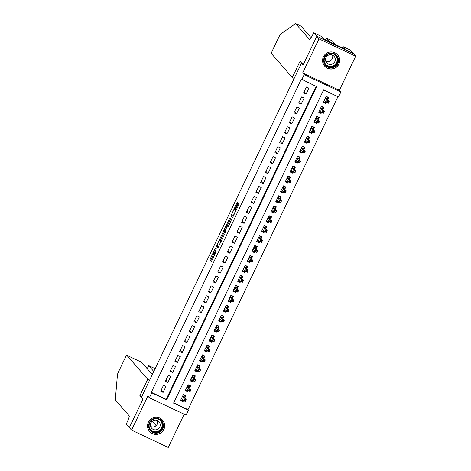 <?xml version="1.0" encoding="UTF-8"?>
<svg xmlns="http://www.w3.org/2000/svg" width="471" height="471" viewBox="0 0 471 471"><rect width="100%" height="100%" fill="white"/><g stroke="black" fill="none" stroke-linecap="round" stroke-linejoin="round"><path stroke-width="0.71" d="M215.482 247.905L209.748 259.968L211.308 261.758L216.059 251.714A3.468 0.389 -64.7 0 1 214.305 254.528A3.468 0.389 -64.7 0 1 214.287 254.517L214.158 254.369A3.468 0.389 -64.7 0 1 215.377 250.925L216.289 248.829L215.259 250.79A3.468 0.389 -64.7 0 1 213.498 253.604A3.468 0.389 -64.7 0 1 213.487 253.592L213.357 253.445A3.468 0.389 -64.7 0 1 214.576 250.001L215.482 247.905M323.418 56.814A8.608 8.543 139 0 0 324.66 66.117A8.608 8.543 139 0 0 338.89 64.121A8.608 8.543 139 0 0 337.648 54.819A8.608 8.543 139 0 0 323.418 56.814M148.353 422.204A8.608 8.543 139 0 0 149.595 431.507A8.608 8.543 139 0 0 163.826 429.511A8.608 8.543 139 0 0 162.583 420.203A8.608 8.543 139 0 0 148.353 422.204M237.319 204.108L237.702 203.036L237.266 202.53L236.713 203.407L230.814 216.001L232.368 217.79L232.921 216.913L238.438 205.397L238.821 204.32L238.291 203.713L235.376 209.518L235.259 210.896A2.897 0.324 -64.7 0 1 234.27 213.71A2.897 0.324 -64.7 0 1 232.768 216.124L231.732 214.941A2.897 0.324 -64.7 0 1 232.721 212.127A2.897 0.324 -64.7 0 1 234.222 209.707L234.958 209.036L237.319 204.108M301.799 79.617L304.184 74.648L340.88 91.986L338.496 96.955L323.618 89.926L173.564 403.117L188.441 410.147L186.057 415.116L149.36 397.783L151.744 392.808L166.622 399.838L316.677 86.646L301.358 79.11L151.303 392.302L151.744 392.808M149.36 397.783L147.865 396.058L131.55 430.111L129.348 427.58L143.043 398.996L141.459 397.177L301.517 63.102L303.1 64.927L316.8 36.344L319.002 38.875L302.682 72.928L304.184 74.648M222.724 232.886L216.271 246.351L217.832 248.146L224.278 234.67L222.724 232.886M227.099 226.463L227.328 225.315L226.969 224.897L227.946 225.356A2.897 0.324 -64.7 0 0 227.929 225.356A2.897 0.324 -64.7 0 1 227.958 225.368L226.969 224.897A2.897 0.324 -64.7 0 0 226.951 224.891A2.897 0.324 -64.7 0 0 225.456 227.305A2.897 0.324 -64.7 0 0 224.467 230.119L224.826 230.537L223.919 230.101L229.989 217.702L231.549 219.498L228.806 225.503L228.258 226.38L227.617 225.65L225.503 229.795L225.12 230.872L225.78 231.626L225.126 232.998M225.12 232.992L223.542 231.179L223.919 230.101M316.8 36.344L353.497 53.676L355.699 56.208L319.002 38.875M131.55 430.111L168.247 447.45L184.167 414.221M326.421 102.337L325.861 103.49L324.601 102.042M327.651 99.764L328.723 97.526L326.244 96.355L323.383 102.319L325.861 103.49M321.652 112.281L321.098 113.434L319.838 111.986M322.882 109.708L323.96 107.47L321.481 106.299L318.62 112.263L321.098 113.434M316.889 122.219L316.335 123.378L315.075 121.93M318.119 119.652L319.197 117.414L316.712 116.243L313.857 122.207L316.335 123.378M312.126 132.163L311.572 133.322L310.312 131.868M313.356 129.596L314.434 127.353L311.949 126.181L309.094 132.151L311.572 133.322M307.363 142.107L306.809 143.261L305.549 141.812M308.593 139.534L309.665 137.296L307.186 136.125L304.331 142.089L306.809 143.261M302.6 152.051L302.046 153.205L300.786 151.756M303.83 149.478L304.902 147.24L302.423 146.069L299.568 152.033L302.046 153.205M297.837 161.989L297.283 163.149L296.018 161.7M299.067 159.422L300.139 157.184L297.66 156.013L294.805 161.977L297.283 163.149M293.074 171.933L292.52 173.093L291.255 171.638M294.304 169.366L295.376 167.123L292.897 165.951L290.036 171.921L292.52 173.093M288.311 181.877L287.752 183.031L286.492 181.582M289.541 179.31L290.613 177.067L288.134 175.895L285.273 181.859L287.752 183.031M283.542 191.821L282.989 192.975L281.729 191.526M284.778 189.248L285.85 187.011L283.371 185.839L280.51 191.803L282.989 192.975M278.779 201.759L278.226 202.919L276.966 201.47M280.01 199.192L281.087 196.955L278.608 195.783L275.747 201.747L278.226 202.919M274.016 211.703L273.463 212.863L272.203 211.408M275.247 209.136L276.324 206.893L273.839 205.721L270.984 211.691L273.463 212.863M269.253 221.647L268.7 222.801L267.44 221.352M270.484 219.08L271.555 216.837L269.076 215.665L266.221 221.629L268.7 222.801M264.49 231.591L263.937 232.745L262.677 231.296M265.721 229.018L266.792 226.781L264.313 225.609L261.458 231.573L263.937 232.745M259.727 241.529L259.174 242.689L257.908 241.24M260.958 238.962L262.029 236.725L259.55 235.553L256.695 241.517L259.174 242.689M254.964 251.473L254.411 252.633L253.145 251.178M256.195 248.906L257.266 246.663L254.787 245.491L251.926 251.461L254.411 252.633M250.201 261.417L249.648 262.571L248.382 261.122M251.432 258.85L252.503 256.607L250.024 255.435L247.163 261.399L249.648 262.571M245.438 271.361L244.879 272.515L243.619 271.066M246.669 268.788L247.74 266.551L245.261 265.379L242.4 271.343L244.879 272.515M240.669 281.299L240.116 282.459L238.856 281.01M241.906 278.732L242.977 276.495L240.498 275.323L237.637 281.287L240.116 282.459M235.906 291.243L235.353 292.403L234.093 290.948M237.137 288.676L238.214 286.433L235.73 285.267L232.874 291.231L235.353 292.403M231.143 301.187L230.59 302.341L229.33 300.892M232.374 298.62L233.451 296.377L230.967 295.205L228.111 301.175L230.59 302.341M226.38 311.131L225.827 312.285L224.567 310.836M227.611 308.558L228.682 306.321L226.204 305.149L223.348 311.113L225.827 312.285M221.617 321.069L221.064 322.229L219.804 320.78M222.848 318.502L223.919 316.265L221.441 315.093L218.585 321.057L221.064 322.229M216.854 331.013L216.301 332.173L215.035 330.719M218.085 328.446L219.156 326.209L216.678 325.037L213.822 331.001L216.301 332.173M212.091 340.957L211.538 342.117L210.272 340.663M213.322 338.39L214.393 336.147L211.915 334.975L209.053 340.945L211.538 342.117M207.328 350.901L206.769 352.055L205.509 350.607M208.559 348.328L209.63 346.091L207.152 344.919L204.29 350.883L206.769 352.055M202.559 360.845L202.006 361.999L200.746 360.55M203.796 358.272L204.867 356.035L202.389 354.863L199.527 360.827L202.006 361.999M197.796 370.783L197.243 371.943L195.983 370.489M199.027 368.216L200.104 365.979L197.626 364.807L194.764 370.771L197.243 371.943M193.033 380.727L192.48 381.887L191.22 380.433M194.264 378.16L195.341 375.917L192.857 374.745L190.001 380.715L192.48 381.887M188.27 390.671L187.717 391.825L186.457 390.377M189.501 388.098L190.572 385.861L188.094 384.689L185.238 390.653L187.717 391.825M163.496 385.26L160.64 391.224L163.119 392.396L165.975 386.432L163.496 385.26M168.259 375.316L165.403 381.286L167.882 382.458L170.738 376.488L168.259 375.316M173.022 365.378L170.166 371.342L172.645 372.514L175.5 366.55L173.022 365.378M177.785 355.434L174.929 361.398L177.408 362.57L180.269 356.606L177.785 355.434M182.554 345.49L179.692 351.454L182.171 352.626L185.032 346.662L182.554 345.49M187.317 335.546L184.455 341.516L186.934 342.688L189.795 336.718L187.317 335.546M192.08 325.608L189.218 331.572L191.697 332.744L194.558 326.78L192.08 325.608M196.843 315.664L193.981 321.628L196.466 322.8L199.321 316.836L196.843 315.664M201.606 305.72L198.75 311.684L201.229 312.856L204.084 306.892L201.606 305.72M206.369 295.776L203.513 301.746L205.992 302.918L208.847 296.948L206.369 295.776M211.132 285.838L208.276 291.802L210.755 292.974L213.61 287.01L211.132 285.838M215.895 275.894L213.039 281.858L215.518 283.03L218.373 277.066L215.895 275.894M220.658 265.95L217.802 271.914L220.281 273.086L223.142 267.122L220.658 265.95M225.426 256.006L222.565 261.976L225.044 263.148L227.905 257.178L225.426 256.006M230.189 246.068L227.328 252.032L229.807 253.204L232.668 247.234L230.189 246.068M234.952 236.124L232.091 242.088L234.57 243.26L237.431 237.296L234.952 236.124M239.715 226.18L236.854 232.144L239.339 233.316L242.194 227.352L239.715 226.18M244.478 216.236L241.623 222.206L244.102 223.372L246.957 217.408L244.478 216.236M249.241 206.298L246.386 212.262L248.865 213.434L251.72 207.464L249.241 206.298M254.004 196.354L251.149 202.318L253.628 203.49L256.483 197.526L254.004 196.354M258.767 186.41L255.912 192.374L258.391 193.546L261.252 187.582L258.767 186.41M263.536 176.466L260.675 182.43L263.154 183.602L266.015 177.638L263.536 176.466M268.299 166.522L265.438 172.492L267.917 173.664L270.778 167.694L268.299 166.522M273.062 156.584L270.201 162.548L272.68 163.72L275.541 157.756L273.062 156.584M277.825 146.64L274.964 152.604L277.448 153.776L280.304 147.812L277.825 146.64M282.588 136.696L279.727 142.66L282.211 143.832L285.067 137.868L282.588 136.696M287.351 126.752L284.496 132.722L286.974 133.894L289.83 127.924L287.351 126.752M292.114 116.814L289.259 122.778L291.737 123.95L294.593 117.986L292.114 116.814M296.877 106.87L294.022 112.834L296.5 114.006L299.356 108.042L296.877 106.87M301.64 96.926L298.785 102.89L301.263 104.062L304.125 98.098L301.64 96.926M151.303 392.302L166.181 399.331L316.118 86.387M306.026 94.123L308.888 88.154L306.409 86.982L303.548 92.952L306.026 94.123L304.066 91.869M173.681 402.876L188 409.64L337.937 96.69M184.738 398.042L185.81 395.805L183.331 394.633L180.475 400.597L182.954 401.769L183.507 400.615M301.858 63.267L301.517 63.102M302.682 72.928L339.379 90.261L355.699 56.208M339.379 90.261L340.88 91.986M188 409.64L188.441 410.147M166.181 399.331L166.622 399.838M182.954 401.769L181.694 400.321M163.119 392.396L161.159 390.147M167.882 382.458L165.922 380.203M172.645 372.514L170.685 370.259M177.408 362.57L175.447 360.315M182.171 352.626L180.21 350.371M186.934 342.688L184.973 340.433M191.697 332.744L189.736 330.489M196.466 322.8L194.499 320.545M201.229 312.856L199.268 310.601M205.992 302.918L204.031 300.663M210.755 292.974L208.794 290.719M215.518 283.03L213.557 280.775M220.281 273.086L218.32 270.831M225.044 263.148L223.083 260.893M229.807 253.204L227.846 250.949M234.57 243.26L232.609 241.005M239.339 233.316L237.378 231.061M244.102 223.372L242.141 221.123M248.865 213.434L246.904 211.179M253.628 203.49L251.667 201.235M258.391 193.546L256.43 191.291M263.154 183.602L261.193 181.353M267.917 173.664L265.956 171.409M272.68 163.72L270.719 161.465M277.448 153.776L275.482 151.521M282.211 143.832L280.251 141.583M286.974 133.894L285.014 131.639M291.737 123.95L289.777 121.695M296.5 114.006L294.54 111.751M301.263 104.062L299.303 101.813M213.805 253.751L210.737 260.434L211.585 261.405M217.62 245.785L217.261 246.822L218.102 247.787M223.437 233.704L220.228 240.351M217.284 244.343L217.019 245.097L218.391 246.669L219.451 244.637A3.468 0.389 -64.7 0 0 220.669 241.193L219.739 240.122A3.468 0.389 -64.7 0 0 219.721 240.11A3.468 0.389 -64.7 0 0 217.961 242.924L217.284 244.343M220.693 240.575A3.468 0.389 -64.7 0 1 220.711 240.581A3.468 0.389 -64.7 0 0 220.711 240.581L221.276 241.217M227.511 225.15L230.431 219.05L229.442 218.585M230.708 218.526L230.431 219.05M225.385 232.627L223.542 231.179M224.826 230.537L226.945 226.392M228.3 225.968L227.328 225.315M227.958 225.368L228.317 225.78M224.908 230.578L224.532 231.644M232.162 215.435L231.803 216.472L232.645 217.437M180.805 399.903L182.83 400.856L183.148 400.197M183.19 394.928L185.215 395.887L184.379 397.63M184.673 395.263L185.215 395.887M182.595 396.176L184.614 397.13L184.132 397.347L182.418 396.541M182.089 398.984L181.406 398.66M185.745 400.085L184.75 399.614L184.279 400.609L185.268 401.08L186.216 399.744L185.362 401.533L183.572 400.691L184.432 398.902L186.216 399.744L184.132 397.347M184.75 399.614L182.407 396.57M184.279 400.609L183.572 400.691L181.547 398.36M185.268 401.08L185.362 401.533M163.425 425.16A7.448 7.395 -41 0 1 156.584 433.167A7.448 7.395 -41 0 1 148.612 426.39A7.448 7.395 -41 0 1 155.459 418.383A7.448 7.395 -41 0 1 163.425 425.16M149.119 426.296A6.9 6.847 139 0 0 158.615 432.048A6.9 6.847 139 0 0 161.182 421.198A6.9 6.847 139 0 0 149.119 426.296M157.467 420.568A4.91 4.875 -41 0 1 150.661 426.485M150.449 425.39A4.91 4.875 139 0 0 157.214 429.487A4.91 4.875 139 0 0 159.039 421.763A4.91 4.875 139 0 0 150.449 425.39M147.635 427.38A8.555 8.49 139 0 0 159.292 433.614A8.555 8.49 139 0 0 158.768 417.695M338.49 59.77A7.448 7.395 -41 0 1 331.649 67.777A7.448 7.395 -41 0 1 323.677 61A7.448 7.395 -41 0 1 330.524 52.993A7.448 7.395 -41 0 1 338.49 59.77M324.183 60.906A6.9 6.847 139 0 0 333.68 66.658A6.9 6.847 139 0 0 336.247 55.808A6.9 6.847 139 0 0 324.183 60.906M332.532 55.178A4.91 4.875 -41 0 1 325.726 61.095M325.514 60.005A4.91 4.875 139 0 0 332.279 64.097A4.91 4.875 139 0 0 334.104 56.373A4.91 4.875 139 0 0 325.514 60.005M322.7 61.989A8.555 8.49 139 0 0 334.357 68.23A8.555 8.49 139 0 0 333.833 52.305M153.776 371.472L148.695 365.631L147.223 368.705L148.677 365.626L155.118 368.669L148.677 365.673M139.887 395.605L147.7 379.296L126.823 355.299A3.309 0.371 -64.7 0 0 126.811 355.293A3.309 0.371 -64.7 0 0 125.133 357.978L118.627 371.554A3.309 0.371 -64.7 0 0 117.444 374.68L115.301 399.873L129.219 415.875A7.724 0.86 115.3 0 1 126.505 423.541L126.24 424.088L129.325 427.633L142.972 399.149L139.887 395.605L141.783 396.5M152.268 421.198L156.125 425.631M147.7 379.296L149.595 380.191M152.298 374.545L141.653 362.305L126.823 355.299M292.279 77.538L271.402 53.547A3.309 0.371 -64.7 0 1 272.568 50.256L279.067 36.685A3.309 0.371 -64.7 0 1 280.657 34.024L295.611 23.55L309.524 39.546A7.724 0.86 -64.7 0 0 309.559 39.576A7.724 0.86 -64.7 0 0 313.474 33.294L313.739 32.746L316.824 36.291L303.171 64.78L300.092 61.236L292.279 77.538L294.175 78.433M313.739 32.746L320.928 36.143L322.9 38.416L324.755 39.47L343.895 48.513L345.219 48.955L343.247 46.688L350.436 50.085L353.497 53.676M353.521 53.629L316.824 36.291M295.611 23.55L301.04 26.117L311.125 37.709M330.047 41.972L326.874 38.322L332.302 40.889L335.482 44.533M326.874 38.322L325.043 39.605M343.247 46.688L342.652 47.924M185.574 389.959L187.593 390.912L187.911 390.253M187.953 384.99L189.978 385.943L189.142 387.686M189.436 385.325L189.978 385.943M187.358 386.232L189.383 387.186L188.895 387.403L187.181 386.597M186.852 389.04L186.169 388.716M190.508 390.141L189.519 389.676L189.042 390.665L190.031 391.136L190.979 389.8L190.125 391.589L188.335 390.747L189.195 388.958L190.979 389.8L188.895 387.403M189.519 389.676L187.17 386.626M189.042 390.665L188.335 390.747L186.31 388.416M190.031 391.136L190.125 391.589M190.337 380.015L192.356 380.974L192.674 380.315M192.716 375.046L194.741 375.999L193.905 377.742M194.199 375.381L194.741 375.999M192.121 376.288L194.146 377.242L193.663 377.465L191.944 376.653M191.62 379.096L190.932 378.772M195.271 380.197L194.282 379.732L193.805 380.727L194.794 381.192L195.742 379.856L194.888 381.645L193.104 380.803L193.958 379.014L195.742 379.856L193.663 377.465M194.282 379.732L191.933 376.682M193.805 380.727L193.104 380.803L191.073 378.472M194.794 381.192L194.888 381.645M195.1 370.076L197.119 371.03L197.437 370.371M197.479 365.102L199.504 366.055L198.668 367.798M198.962 365.437L199.504 366.055M196.884 366.344L198.909 367.303L198.426 367.521L196.707 366.709M196.383 369.158L195.695 368.828M200.034 370.259L199.045 369.788L198.568 370.783L199.557 371.248L200.511 369.918L199.651 371.707L197.867 370.86L198.721 369.07L200.511 369.918L198.426 367.521M199.045 369.788L196.695 366.738M198.568 370.783L197.867 370.86L195.836 368.528M199.557 371.248L199.651 371.707M199.863 360.132L201.882 361.086L202.2 360.427M202.242 355.158L204.267 356.117L203.431 357.86M203.725 355.493L204.267 356.117M201.647 356.4L203.672 357.359L203.189 357.577L201.476 356.765M201.146 359.214L200.458 358.89M204.797 360.315L203.808 359.844L203.331 360.839L204.32 361.31L205.274 359.974L204.414 361.763L202.63 360.921L203.484 359.132L205.274 359.974L203.189 357.577M203.808 359.844L201.458 356.8M203.331 360.839L202.63 360.921L200.599 358.59M204.32 361.31L204.414 361.763M204.626 350.188L206.651 351.142L206.963 350.483M207.01 345.219L209.03 346.173L208.194 347.916M208.494 345.555L209.03 346.173M206.41 346.462L208.435 347.415L207.952 347.633L206.239 346.827M205.909 349.27L205.221 348.946M209.56 350.371L208.571 349.906L208.094 350.895L209.089 351.366L210.037 350.03L209.177 351.819L207.393 350.977L208.253 349.188L210.037 350.03L207.952 347.633M208.571 349.906L206.221 346.856M208.094 350.895L207.393 350.977L205.368 348.646M209.089 351.366L209.177 351.819M209.389 340.245L211.414 341.204L211.726 340.539M211.773 335.275L213.793 336.229L212.957 337.972M213.257 335.611L213.793 336.229M211.179 336.518L213.198 337.472L212.715 337.695L211.002 336.883M210.672 339.326L209.984 339.002M214.329 340.427L213.334 339.962L212.857 340.957L213.852 341.422L214.8 340.086L213.94 341.875L212.156 341.033L213.016 339.244L214.8 340.086L212.715 337.695M213.334 339.962L210.984 336.912M212.857 340.957L212.156 341.033L210.131 338.702M213.852 341.422L213.94 341.875M214.152 330.301L216.177 331.26L216.495 330.601M216.536 325.331L218.556 326.285L217.726 328.028M218.02 325.667L218.556 326.285M215.942 326.574L217.961 327.533L217.478 327.751L215.765 326.939M215.435 329.388L214.747 329.058M219.092 330.489L218.097 330.018L217.62 331.013L218.615 331.478L219.563 330.147L218.703 331.931L216.919 331.089L217.779 329.3L219.563 330.147L217.478 327.751M218.097 330.018L215.747 326.968M217.62 331.013L216.919 331.089L214.894 328.758M218.615 331.478L218.703 331.931M218.915 320.362L220.94 321.316L221.258 320.657M221.299 315.387L223.319 316.347L222.489 318.09M222.783 315.723L223.319 316.347M220.705 316.63L222.724 317.589L222.241 317.807L220.528 316.995M220.198 319.444L219.51 319.12M223.855 320.545L222.86 320.074L222.383 321.069L223.378 321.54L224.326 320.203L223.466 321.993L221.682 321.145L222.542 319.356L224.326 320.203L222.241 317.807M222.86 320.074L220.516 317.03M222.383 321.069L221.682 321.145L219.657 318.82M223.378 321.54L223.466 321.993M223.678 310.418L225.703 311.372L226.021 310.713M226.062 305.449L228.088 306.403L227.252 308.146M227.546 305.785L228.088 306.403M225.468 306.692L227.487 307.645L227.004 307.863L225.291 307.057M224.961 309.5L224.278 309.176M228.618 310.601L227.623 310.13L227.152 311.125L228.141 311.596L229.089 310.259L228.235 312.049L226.445 311.207L227.305 309.418L229.089 310.259L227.004 307.863M227.623 310.13L225.279 307.086M227.152 311.125L226.445 311.207L224.42 308.876M228.141 311.596L228.235 312.049M228.447 300.474L230.466 301.434L230.784 300.769M230.825 295.505L232.851 296.459L232.015 298.202M232.309 295.841L232.851 296.459M230.231 296.748L232.256 297.701L231.773 297.925L230.054 297.113M229.724 299.556L229.041 299.232M233.38 300.657L232.391 300.192L231.915 301.187L232.904 301.652L233.851 300.315L232.998 302.105L231.208 301.263L232.068 299.474L233.851 300.315L231.773 297.925M232.391 300.192L230.042 297.142M231.915 301.187L231.208 301.263L229.183 298.932M232.904 301.652L232.998 302.105M233.21 290.53L235.229 291.49L235.547 290.831M235.588 285.561L237.614 286.515L236.778 288.258M237.072 285.897L237.614 286.515M234.994 286.804L237.019 287.757L236.536 287.981L234.817 287.169M234.493 289.618L233.804 289.288M238.143 290.719L237.154 290.248L236.678 291.243L237.667 291.708L238.614 290.371L237.761 292.161L235.977 291.319L236.831 289.53L238.614 290.371L236.536 287.981M237.154 290.248L234.805 287.198M236.678 291.243L235.977 291.319L233.946 288.988M237.667 291.708L237.761 292.161M237.973 280.592L239.992 281.546L240.31 280.887M240.351 275.617L242.377 276.577L241.541 278.32M241.835 275.953L242.377 276.577M239.757 276.86L241.782 277.819L241.299 278.037L239.586 277.225M239.256 279.674L238.567 279.35M242.906 280.775L241.917 280.304L241.44 281.299L242.43 281.77L243.383 280.433L242.524 282.223L240.74 281.375L241.594 279.586L243.383 280.433L241.299 278.037M241.917 280.304L239.568 277.26M241.44 281.299L240.74 281.375L238.709 279.05M242.43 281.77L242.524 282.223M242.736 270.648L244.761 271.602L245.073 270.943M245.114 265.679L247.14 266.633L246.304 268.376M246.598 266.015L247.14 266.633M244.52 266.922L246.545 267.875L246.062 268.093L244.349 267.287M244.019 269.73L243.33 269.406M247.669 270.831L246.68 270.36L246.203 271.355L247.198 271.826L248.146 270.489L247.287 272.279L245.503 271.437L246.357 269.647L248.146 270.489L246.062 268.093M246.68 270.36L244.331 267.316M246.203 271.355L245.503 271.437L243.472 269.106M247.198 271.826L247.287 272.279M247.499 260.704L249.524 261.664L249.836 260.999M249.883 255.735L251.903 256.689L251.067 258.432M251.367 256.071L251.903 256.689M249.283 256.978L251.308 257.931L250.825 258.149L249.112 257.343M248.782 259.786L248.093 259.462M252.438 260.887L251.443 260.422L250.966 261.417L251.961 261.882L252.909 260.545L252.05 262.335L250.266 261.493L251.125 259.704L252.909 260.545L250.825 258.149M251.443 260.422L249.094 257.372M250.966 261.417L250.266 261.493L248.241 259.162M251.961 261.882L252.05 262.335M252.262 250.76L254.287 251.72L254.599 251.061M254.646 245.791L256.666 246.745L255.835 248.488M256.13 246.127L256.666 246.745M254.052 247.034L256.071 247.987L255.588 248.211L253.875 247.399M253.545 249.848L252.856 249.518M257.201 250.949L256.206 250.478L255.729 251.473L256.724 251.938L257.672 250.601L256.813 252.391L255.029 251.549L255.888 249.76L257.672 250.601L255.588 248.211M256.206 250.478L253.857 247.428M255.729 251.473L255.029 251.549L253.004 249.218M256.724 251.938L256.813 252.391M257.025 240.822L259.05 241.776L259.368 241.117M259.409 235.847L261.429 236.807L260.598 238.55M260.893 236.183L261.429 236.807M258.815 237.09L260.834 238.049L260.351 238.267L258.638 237.455M258.308 239.904L257.619 239.58M261.964 241.005L260.969 240.534L260.492 241.529L261.487 242L262.435 240.663L261.576 242.453L259.792 241.605L260.651 239.816L262.435 240.663L260.351 238.267M260.969 240.534L258.62 237.49M260.492 241.529L259.792 241.605L257.767 239.28M261.487 242L261.576 242.453M261.788 230.878L263.813 231.832L264.131 231.173M264.172 225.909L266.197 226.863L265.361 228.606M265.656 226.245L266.197 226.863M263.577 227.152L265.597 228.105L265.114 228.323L263.401 227.517M263.071 229.96L262.388 229.636M266.727 231.061L265.732 230.59L265.261 231.585L266.25 232.056L267.198 230.719L266.345 232.509L264.555 231.667L265.414 229.877L267.198 230.719L265.114 228.323M265.732 230.59L263.389 227.546M265.261 231.585L264.555 231.667L262.53 229.336M266.25 232.056L266.345 232.509M266.557 220.934L268.576 221.888L268.894 221.229M268.935 215.965L270.96 216.919L270.124 218.662M270.419 216.301L270.96 216.919M268.34 217.208L270.366 218.161L269.877 218.379L268.164 217.573M267.834 220.016L267.151 219.692M271.49 221.117L270.501 220.652L270.024 221.647L271.013 222.112L271.961 220.775L271.108 222.565L269.318 221.723L270.177 219.933L271.961 220.775L269.877 218.379M270.501 220.652L268.152 217.602M270.024 221.647L269.318 221.723L267.293 219.392M271.013 222.112L271.108 222.565M271.32 210.99L273.339 211.95L273.657 211.291M273.698 206.021L275.723 206.975L274.887 208.718M275.182 206.357L275.723 206.975M273.103 207.264L275.129 208.217L274.646 208.441L272.927 207.629M272.603 210.072L271.914 209.748M276.253 211.173L275.264 210.708L274.787 211.703L275.776 212.168L276.724 210.831L275.871 212.621L274.087 211.779L274.94 209.989L276.724 210.831L274.646 208.441M275.264 210.708L272.915 207.658M274.787 211.703L274.087 211.779L272.055 209.448M275.776 212.168L275.871 212.621M276.083 201.052L278.102 202.006L278.42 201.347M278.461 196.077L280.486 197.037L279.65 198.78M279.945 196.413L280.486 197.037M277.866 197.32L279.892 198.279L279.409 198.497L277.69 197.685M277.366 200.134L276.677 199.81M281.016 201.235L280.027 200.764L279.55 201.759L280.539 202.23L281.493 200.893L280.634 202.683L278.85 201.835L279.703 200.045L281.493 200.893L279.409 198.497M280.027 200.764L277.678 197.72M279.55 201.759L278.85 201.835L276.818 199.51M280.539 202.23L280.634 202.683M280.846 191.108L282.865 192.062L283.183 191.403M283.224 186.139L285.249 187.093L284.413 188.836M284.708 186.475L285.249 187.093M282.629 187.381L284.655 188.335L284.172 188.553L282.459 187.746M282.129 190.19L281.44 189.866M285.779 191.291L284.79 190.82L284.313 191.815L285.302 192.286L286.256 190.949L285.397 192.739L283.613 191.897L284.466 190.107L286.256 190.949L284.172 188.553M284.79 190.82L282.441 187.776M284.313 191.815L283.613 191.897L281.581 189.566M285.302 192.286L285.397 192.739M285.609 181.164L287.634 182.118L287.946 181.459M287.993 176.195L290.012 177.149L289.176 178.892M289.477 176.531L290.012 177.149M287.392 177.437L289.418 178.391L288.935 178.609L287.222 177.803M286.892 180.246L286.203 179.922M290.542 181.347L289.553 180.882L289.076 181.877L290.071 182.342L291.019 181.005L290.16 182.795L288.376 181.953L289.235 180.163L291.019 181.005L288.935 178.609M289.553 180.882L287.204 177.832M289.076 181.877L288.376 181.953L286.35 179.622M290.071 182.342L290.16 182.795M290.371 171.22L292.397 172.18L292.709 171.521M292.756 166.251L294.775 167.205L293.939 168.948M294.24 166.587L294.775 167.205M292.161 167.493L294.181 168.447L293.698 168.671L291.985 167.859M291.655 170.302L290.966 169.978M295.311 171.403L294.316 170.938L293.839 171.933L294.834 172.398L295.782 171.061L294.923 172.851L293.139 172.009L293.998 170.219L295.782 171.061L293.698 168.671M294.316 170.938L291.967 167.888M293.839 171.933L293.139 172.009L291.113 169.678M294.834 172.398L294.923 172.851M295.134 161.282L297.16 162.236L297.472 161.577M297.519 156.307L299.538 157.267L298.708 159.01M299.003 156.643L299.538 157.267M296.924 157.55L298.944 158.509L298.461 158.727L296.748 157.915M296.418 160.364L295.729 160.04M300.074 161.465L299.079 160.994L298.602 161.989L299.597 162.46L300.545 161.123L299.686 162.913L297.902 162.065L298.761 160.275L300.545 161.123L298.461 158.727M299.079 160.994L296.73 157.95M298.602 161.989L297.902 162.065L295.876 159.74M299.597 162.46L299.686 162.913M299.897 151.338L301.923 152.292L302.241 151.633M302.282 146.363L304.301 147.323L303.471 149.066M303.766 146.705L304.301 147.323M301.687 147.611L303.707 148.565L303.224 148.783L301.511 147.976M301.181 150.42L300.492 150.096M304.837 151.521L303.842 151.05L303.365 152.045L304.36 152.516L305.308 151.179L304.449 152.969L302.665 152.127L303.524 150.337L305.308 151.179L303.224 148.783M303.842 151.05L301.499 148.006M303.365 152.045L302.665 152.127L300.639 149.796M304.36 152.516L304.449 152.969M304.66 141.394L306.686 142.348L307.004 141.689M307.045 136.425L309.07 137.379L308.234 139.122M308.529 136.761L309.07 137.379M306.45 137.667L308.47 138.621L307.987 138.839L306.274 138.032M305.944 140.476L305.261 140.152M309.6 141.577L308.605 141.112L308.134 142.101L309.123 142.572L310.071 141.235L309.217 143.025L307.428 142.183L308.287 140.393L310.071 141.235L307.987 138.839M308.605 141.112L306.262 138.062M308.134 142.101L307.428 142.183L305.402 139.852M309.123 142.572L309.217 143.025M309.429 131.45L311.449 132.41L311.767 131.75M311.808 126.481L313.833 127.435L312.997 129.178M313.292 126.817L313.833 127.435M311.213 127.723L313.239 128.677L312.756 128.901L311.037 128.088M310.707 130.532L310.024 130.208M314.363 131.633L313.374 131.168L312.897 132.163L313.886 132.628L314.834 131.291L313.98 133.081L312.191 132.239L313.05 130.449L314.834 131.291L312.756 128.901M313.374 131.168L311.025 128.118M312.897 132.163L312.191 132.239L310.165 129.908M313.886 132.628L313.98 133.081M314.192 121.512L316.212 122.466L316.53 121.806M316.571 116.537L318.596 117.497L317.76 119.234M318.055 116.873L318.596 117.497M315.976 117.779L318.002 118.739L317.519 118.957L315.8 118.144M315.476 120.594L314.787 120.264M319.126 121.695L318.137 121.224L317.66 122.219L318.649 122.69L319.597 121.353L318.743 123.143L316.959 122.295L317.813 120.505L319.597 121.353L317.519 118.957M318.137 121.224L315.788 118.18M317.66 122.219L316.959 122.295L314.928 119.97M318.649 122.69L318.743 123.143M318.955 111.568L320.975 112.522L321.293 111.862M321.334 106.593L323.359 107.553L322.523 109.296M322.818 106.929L323.359 107.553M320.739 107.841L322.765 108.795L322.282 109.013L320.568 108.206M320.239 110.65L319.55 110.326M323.889 111.751L322.9 111.28L322.423 112.275L323.412 112.746L324.366 111.409L323.506 113.199L321.722 112.357L322.576 110.567L324.366 111.409L322.282 109.013M322.9 111.28L320.551 108.236M322.423 112.275L321.722 112.357L319.691 110.026M323.412 112.746L323.506 113.199M323.718 101.624L325.738 102.578L326.056 101.919M326.097 96.655L328.122 97.609L327.286 99.352M327.58 96.991L328.122 97.609M325.502 97.897L327.528 98.851L327.045 99.069L325.331 98.262M325.002 100.706L324.313 100.382M328.652 101.807L327.663 101.342L327.186 102.331L328.175 102.802L329.129 101.465L328.269 103.255L326.485 102.413L327.339 100.623L329.129 101.465L327.045 99.069M327.663 101.342L325.314 98.292M327.186 102.331L326.485 102.413L324.454 100.082M328.175 102.802L328.269 103.255M214.187 253.922L213.516 253.61L214.187 253.928M214.794 254.752L214.323 254.534M210.737 260.434L209.748 259.968M211.12 259.356L210.125 258.891M217.261 246.822L216.271 246.351M217.543 245.697L216.648 245.279M223.16 234.228L222.171 233.763M221.176 241.435L220.669 241.193M228.506 226.068L227.623 225.65L228.506 226.068M235.706 211.108L235.259 210.896M235.771 210.961L234.994 210.596M236.265 209.936L235.376 209.518M238.614 205.009L237.737 204.591M231.803 216.472L230.814 216.001M232.085 215.347L231.19 214.923M237.472 203.772L236.713 203.407M160.947 420.939A6.9 6.847 -41 0 1 158.321 431.448A6.9 6.847 -41 0 1 150.549 429.982M149.542 428.198A6.671 6.623 139 0 0 162.106 424.595A6.671 6.623 139 0 0 159.316 419.696M336.011 55.549A6.9 6.847 -41 0 1 333.386 66.064A6.9 6.847 -41 0 1 325.614 64.592M324.607 62.808A6.671 6.623 139 0 0 337.171 59.205A6.671 6.623 139 0 0 334.381 54.306M214.788 254.758L214.305 254.528M162.471 420.161L161.912 419.514M149.566 431.389L149.001 430.741M337.536 54.771L336.977 54.124M324.631 65.999L324.066 65.351M126.811 355.293L141.636 362.293"/></g></svg>
